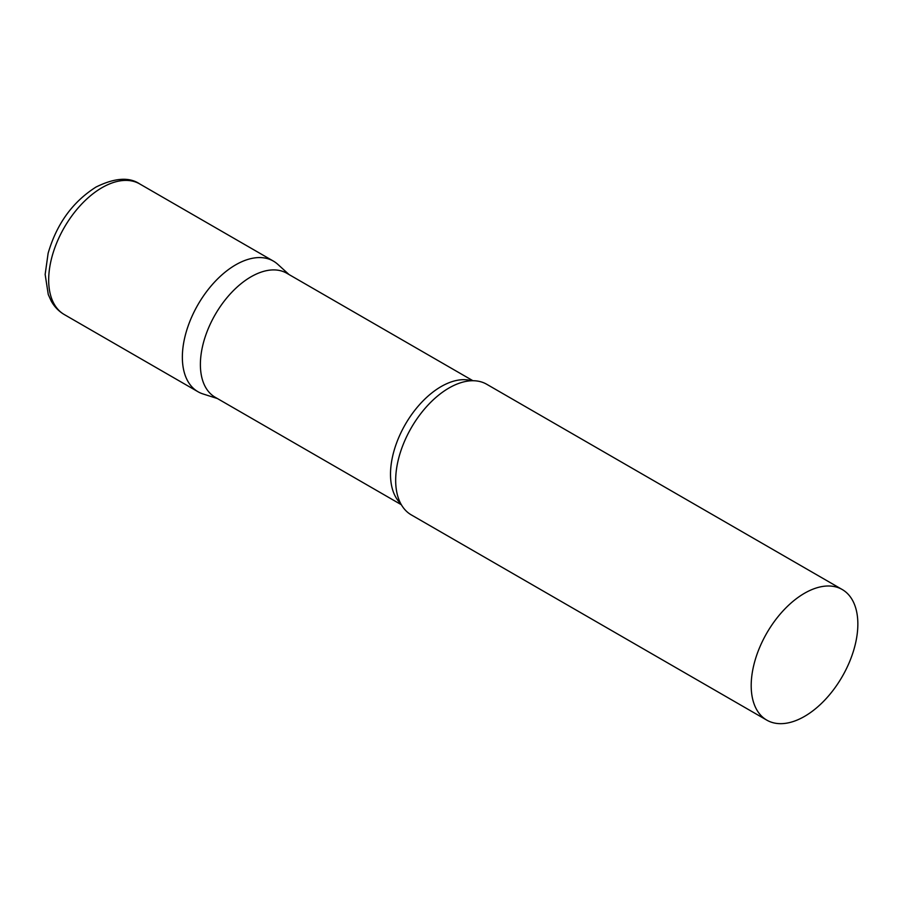 <?xml version="1.0" encoding="UTF-8"?>
<svg xmlns="http://www.w3.org/2000/svg" width="903" height="903" viewBox="0 0 903 903"><rect width="100%" height="100%" fill="white"/><g stroke="black" fill="none" stroke-linecap="round" stroke-linejoin="round"><path stroke-width="1.35" d="M64.305 314.56L197.983 391.733A75.423 43.547 -60 0 1 186.413 331.299A75.423 43.547 -60 0 1 235.683 264.839A75.423 43.547 -60 0 1 273.395 261.102L139.717 183.93A75.423 43.547 -60 0 0 102.005 187.666A75.423 43.547 -60 0 0 52.735 254.127A75.423 43.547 -60 0 0 64.305 314.56C58.774 311.309 54.417 306.806 51.211 301.038L48.265 294.513L45.15 274.422L48.13 253.235C56.675 223.944 72.624 201.888 95.978 187.068C114.602 177.868 129.185 176.819 139.717 183.93M472.946 380.727L286.804 273.259A71.597 41.335 120 0 0 231.631 292.448A71.597 41.335 120 0 0 200.387 364.496A71.597 41.335 120 0 0 215.207 397.275L401.35 504.732M289.05 274.557L277.797 264.331A75.423 43.547 120 0 0 218.391 278.147A75.423 43.547 120 0 0 182.361 357.204A75.423 43.547 120 0 0 202.972 393.934L217.454 398.562M842.228 589.524L486.706 384.26A75.423 43.547 120 0 0 459.695 383.075A75.423 43.547 120 0 0 395.672 480.362A75.423 43.547 120 0 0 396.756 492.09A75.423 43.547 120 0 0 411.294 514.891L766.816 720.142A75.423 43.547 120 0 0 824.924 699.938A75.423 43.547 120 0 0 857.85 624.041A75.423 43.547 120 0 0 842.228 589.524A75.423 43.547 120 0 0 784.109 609.728A75.423 43.547 120 0 0 751.194 685.625A75.423 43.547 120 0 0 766.816 720.142M471.592 380.75A71.597 41.335 120 0 0 418.541 405.763A71.597 41.335 120 0 0 390.502 474.267A71.597 41.335 120 0 0 400.695 503.547"/></g></svg>
